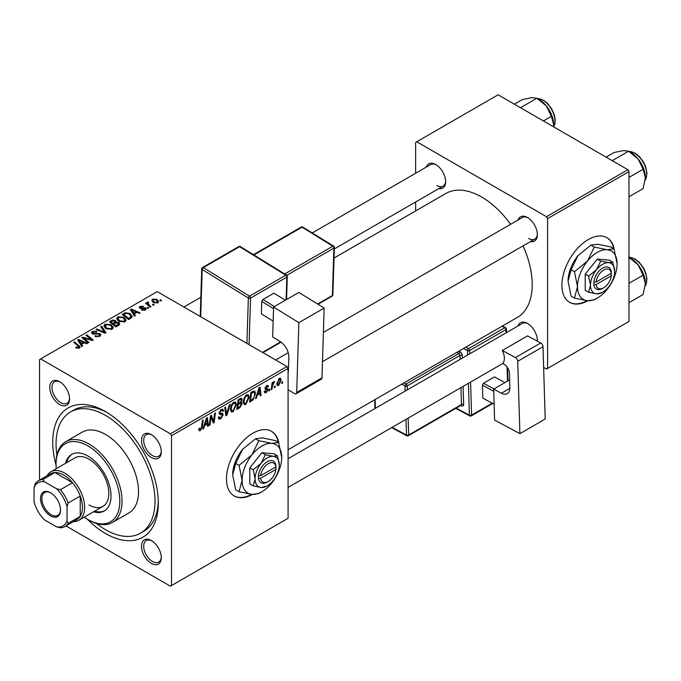 <?xml version="1.0" encoding="UTF-8"?>
<svg xmlns="http://www.w3.org/2000/svg" width="681" height="681" viewBox="0 0 681 681"><rect width="100%" height="100%" fill="white"/><g stroke="black" fill="none" stroke-linecap="round" stroke-linejoin="round"><path stroke-width="1.02" d="M278.818 442.999A37.327 21.554 120 0 0 271.549 431.345A37.327 21.554 120 0 0 252.889 433.193A37.327 21.554 120 0 0 228.501 466.085A37.327 21.554 120 0 0 234.23 495.998A37.327 21.554 120 0 0 252.404 494.415M278.282 442.284A37.327 21.554 120 0 0 271.327 431.218M151.386 563.417A13.995 8.078 60 0 1 141.486 546.273A13.995 8.078 60 0 1 151.386 540.561L151.386 540.561A13.995 8.078 60 0 1 161.286 557.696A13.995 8.078 60 0 1 151.386 563.417M151.957 540.901A12.445 7.185 -120 0 0 146.262 540.578A12.445 7.185 -120 0 0 144.355 550.546A12.445 7.185 -120 0 0 152.484 561.51A12.445 7.185 -120 0 0 158.707 562.123A12.445 7.185 -120 0 0 161.269 557.041M59.673 404.565A13.995 8.078 60 0 1 49.773 387.421A13.995 8.078 60 0 1 59.673 381.7L59.673 381.7A13.995 8.078 60 0 1 69.573 398.845A13.995 8.078 60 0 1 59.673 404.565M60.243 382.05A12.445 7.185 -120 0 0 54.548 381.726A12.445 7.185 -120 0 0 52.641 391.694A12.445 7.185 -120 0 0 60.771 402.658A12.445 7.185 -120 0 0 66.993 403.271A12.445 7.185 -120 0 0 69.556 398.181M151.386 457.513A13.995 8.078 60 0 1 141.486 440.369A13.995 8.078 60 0 1 151.386 434.657L151.386 434.657A13.995 8.078 60 0 1 161.286 451.801A13.995 8.078 60 0 1 151.386 457.513M151.957 434.997A12.445 7.185 -120 0 0 146.262 434.674A12.445 7.185 -120 0 0 144.355 444.642A12.445 7.185 -120 0 0 152.484 455.606A12.445 7.185 -120 0 0 158.707 456.219A12.445 7.185 -120 0 0 161.269 451.137M518.054 220.023A13.995 8.078 60 0 1 527.477 217.52L527.477 217.52A13.995 8.078 60 0 1 537.377 234.664A13.995 8.078 60 0 1 530.499 241.576M528.047 217.86A12.445 7.185 -120 0 0 522.361 217.537L323.398 332.413M426.34 167.075A13.995 8.078 60 0 1 435.763 164.572L435.763 164.572A13.995 8.078 60 0 1 445.663 181.708A13.995 8.078 60 0 1 438.785 188.62M436.334 164.913A12.445 7.185 -120 0 0 430.647 164.589L312.273 232.928M518.054 325.927A13.995 8.078 60 0 1 527.477 323.424L527.477 323.424A13.995 8.078 60 0 1 537.377 340.568A13.995 8.078 60 0 1 537.369 341.147M528.047 323.764A12.445 7.185 -120 0 0 522.361 323.441L288.08 458.705M56.055 465.234A74.646 43.099 60 0 1 105.529 411.605A74.646 43.099 60 0 1 158.315 503.038A74.646 43.099 60 0 1 105.529 533.512A74.646 43.099 60 0 1 87.134 519.067M107.206 412.609A69.981 40.409 -120 0 0 73.837 410.047L70.535 411.954A69.981 40.409 -120 0 0 56.889 454.968M288.08 449.775L517.39 317.38A71.539 41.303 -120 0 0 523.068 245.858M510.631 224.313A71.539 41.303 -120 0 0 481.62 197.013A71.539 41.303 -120 0 0 445.851 193.472L334.013 258.039M614.219 249.357A37.327 21.554 120 0 0 606.958 237.703A37.327 21.554 120 0 0 588.29 239.55A37.327 21.554 120 0 0 563.911 272.443A37.327 21.554 120 0 0 569.631 302.347A37.327 21.554 120 0 0 587.814 300.772M613.692 248.633A37.327 21.554 120 0 0 606.737 237.575M286.982 366.531L288.08 368.438L171.51 435.738L170.412 433.831L286.982 366.531L157.217 291.613L39.549 359.542L39.549 480.122M171.51 435.738L171.51 585.575L170.412 586.205L65.989 525.919M249.186 397.27L245.832 404.369L244.181 404.557L243.194 402.054L244.249 397.508L246.531 394.844L248.25 394.682L249.186 397.27L248.31 396.759M257.299 395.21L256.354 398.181L255.486 398.683L259.061 387.727L260.04 387.166L261.087 395.448L260.287 395.908L260.031 393.635L257.299 395.21L256.72 394.878M200.376 430.613L199.227 430.792L198.878 428.707L199.678 428.128L199.601 428.945L200.427 429.541L201.482 427.268L202.402 420.441L203.219 419.973L202.266 427.038L200.376 430.613L198.809 429.702M199.014 428.604L200.427 429.541M218.303 417.3L220.738 417.819L222.295 415.427L222.091 414.772L220.006 414.465L219.095 413.044L221.248 409.443L222.84 409.204L223.504 410.72L222.696 411.469L222.312 410.337L221.223 410.498L219.895 412.524L220.201 413.146L222.559 413.444L223.096 414.882L220.678 418.892L218.933 419.198L218.295 417.257L219.095 416.687L219.469 418.04L218.303 417.368M219.205 412.124L220.201 413.146M230.289 404.335L226.926 415.172L225.905 415.759L224.73 407.544L225.539 407.085L226.543 414.116L229.429 404.837L230.289 404.335M236.392 404.659L233.038 411.758L231.387 411.945L230.391 409.434L231.446 404.897L233.736 402.233L235.456 402.062L236.392 404.659L235.515 404.148M282.666 381.718L282.479 383.097L281.679 383.556L281.849 382.194L282.666 381.718M288.08 368.438L288.08 518.275L171.51 585.575M241.134 398.223L242.189 399.628L241.134 402.411L242.095 403.646L239.874 407.689L236.792 409.468L238.095 399.832L241.704 398.308M240.563 402.079L241.644 402.505M204.606 425.625L203.662 428.596L202.802 429.098L206.377 418.143L207.347 417.581L208.403 425.863L207.603 426.323L207.347 424.05L204.606 425.625L204.036 425.302M210.829 419.036L210.012 424.935L209.203 425.404L210.514 415.75L211.357 415.265L213.562 421.539L214.634 413.376L215.443 412.907L214.14 422.552L213.298 423.037L211.084 416.789L210.829 419.036L210.123 418.628M266.194 392.614L264.781 392.843L264.288 391.405L265.088 390.826L266.237 391.779L267.284 390.187L265.377 389.404L264.986 388.459L266.663 385.65L268.025 385.429L268.484 386.561L267.684 387.131L266.629 386.476L265.786 387.855L267.684 388.706L268.084 389.651L266.194 392.614L264.288 391.507M264.415 391.311L266.237 391.779M267.114 389.719L265.011 388.774M267.684 387.131L266.024 386.127M265.054 387.855L266.526 388.528M253.102 399.841L249.586 402.088L250.889 392.443L254.677 390.979L255.486 393.431L253.102 399.841L252.336 399.398M281.176 379.964L278.682 385.403L277.397 385.548L276.784 383.922L279.312 378.347L280.555 378.21L281.176 379.964L280.214 379.411M275.269 385.991L275.081 387.37L274.281 387.829L274.452 386.459L275.269 385.991M272.409 386.331L272 389.149L271.191 389.617L272.136 382.603L272.945 382.135L272.74 383.59L274.579 381.309L272.409 386.331L271.685 385.914M269.872 389.106L269.685 390.485L268.884 390.945L269.055 389.575L269.872 389.106M148.722 307.948L147.922 308.408L146.985 307.676L147.803 307.208L148.722 307.948M154.119 304.833L153.319 305.292L152.382 304.56L153.199 304.084L154.119 304.833M116.647 318.802L117.77 316.81L123.857 317.252L126.104 320.096L124.972 321.772L118.996 321.381L116.613 318.461M135.383 315.644L134.515 316.146L130.394 309.634L131.373 309.072L140.124 312.911L139.324 313.371L136.966 312.307L134.234 313.89L135.383 315.644M118.911 325.152L115.83 326.931L109.428 321.738L112.595 320.061L115.395 320.453L116.213 322.147L118.732 322.496L119.788 323.96L118.911 325.152M116.366 321.653L116.213 322.76M105.964 332.634L104.942 333.222L96.064 329.459L96.872 328.991L104.482 332.217L100.762 326.744L101.631 326.242L105.964 332.634M78.664 348.357L78.264 346.025L73.744 342.347L74.552 341.879L80.23 347.063L79.515 348.017L75.608 347.497L76.315 346.978L78.664 347.463L79.039 346.961L79.039 348.238M89.041 342.398L88.232 342.866L81.856 337.665L82.699 337.172L91.433 339.674L85.968 335.282L86.785 334.814L93.178 340.015L92.335 340.5L83.593 338.014L89.041 342.398M170.412 433.831L40.647 358.913M82.699 346.059L81.831 346.561L77.711 340.057L78.69 339.487L87.44 343.326L86.632 343.786L84.282 342.722L81.541 344.305L82.699 346.059M99.818 336.295L94.829 336.167L95.536 335.648L96.872 336.184L98.966 335.742L99.741 334.797L99.239 334.099L92.378 333.826L91.475 332.651L92.488 331.409L96.966 331.392L96.413 332.005L93.365 331.936L93.127 333.341L99.971 333.596L100.916 334.873L99.818 336.295M92.676 333.979L92.676 332.745L93.127 334.15M103.844 326.19L104.968 324.199L111.054 324.641L113.31 327.484L112.169 329.161L106.202 328.761L103.818 325.85M141.52 310.025L142.116 309.446L144.67 309.591L144.857 308.484L139.911 308.289L139.23 307.378L139.997 306.399L143.521 306.331L140.661 306.825L140.592 307.752L144.176 307.633L145.598 307.991L146.245 308.902L145.325 310.017L141.52 310.025M144.67 310.323L144.857 308.484M140.661 306.825L140.592 308.561M130.905 318.231L128.624 319.551L122.231 314.35L125.227 312.732L129.977 313.515L132.327 316.469L130.905 318.231M157.822 302.807L153.685 302.619L151.761 300.312L152.646 299.095L156.86 299.368L158.664 301.564L157.822 302.807M148.092 302.764L149.199 305.079L151.029 306.612L150.22 307.08L145.572 303.3L146.381 302.832L147.334 303.615L147.377 302.143L148.117 301.947L148.679 302.636L147.811 303.258L147.811 305.122M147.036 302.722L147.377 302.143L147.377 304.765M161.516 300.559L160.716 301.019L159.78 300.287L160.597 299.819L161.516 300.559M627.882 169.714L628.98 171.612L547.609 218.601L546.502 216.694L627.882 169.714L498.117 94.795L415.64 142.414L415.64 173.246M415.64 201.985L415.64 210.914M547.609 218.601L547.609 368.438L546.502 369.068L543.642 367.417M547.609 368.438L628.98 321.458L628.98 171.612M546.502 216.694L416.746 141.776M569.41 302.219A37.327 21.554 120 0 0 587.039 300.704M528.584 238.469A12.445 7.185 -120 0 0 534.798 239.091A12.445 7.185 -120 0 0 537.36 234M436.87 185.521A12.445 7.185 -120 0 0 443.084 186.134A12.445 7.185 -120 0 0 445.646 181.044M537.232 341.079A12.445 7.185 -120 0 0 537.36 339.904M96.438 523.485A69.981 40.409 -120 0 0 105.529 529.699A69.981 40.409 -120 0 0 140.524 533.163L143.819 531.265A69.981 40.409 -120 0 0 158.29 501.08M234.009 495.862A37.327 21.554 120 0 0 251.63 494.346M82.699 338.346L82.699 337.172M91.433 340.253L91.433 339.674M86.785 335.954L86.785 334.814M83.593 339.078L83.593 338.014M78.69 341.598L78.69 339.487M81.541 346.11L81.541 344.305M79.864 341.598L81.082 343.53L83.269 342.271L78.928 340.321L79.864 341.598L79.864 343.454M81.082 345.378L81.082 343.53M78.928 341.981L78.928 340.321M83.269 343.309L83.269 342.271M76.315 347.982L76.315 346.978M76.91 348.255L76.91 347.412M74.552 343.003L74.552 341.879M79.243 348.161L79.243 345.684M95.536 336.525L95.536 335.648M95.774 336.618L95.774 335.801M96.872 336.916L96.872 336.184M98.966 336.686L98.966 335.742M92.488 333.886L92.488 331.409M94.114 334.303L94.114 333.562M99.971 336.201L99.971 333.596M96.872 329.8L96.872 328.991M104.482 333.026L104.482 332.217M101.631 328.029L101.631 326.242M104.968 327.91L104.968 324.199M111.054 325.671L111.054 324.641M105.053 327.978L105.053 325.935L107.036 328.327L111.326 328.608L112.101 327.425L110.169 325.058L105.844 324.735L105.07 327.995M107.036 329.178L107.036 328.327M111.326 329.519L111.326 328.608M112.595 320.955L112.595 320.061M115.395 323.143L115.395 320.453M118.732 325.263L118.732 322.496M110.986 321.883L112.986 323.501L115.268 321.815L115.268 323.22L114.629 320.938L112.356 321.091L110.986 321.883L110.986 323.007M112.986 324.624L112.986 323.501M113.727 325.229L113.727 324.105L115.889 325.858L118.562 323.807L118.562 325.356M115.889 326.897L115.889 325.858M118.136 325.603L117.907 322.939L115.429 323.126L113.727 324.105M142.116 310.306L142.116 309.446M139.997 308.331L139.997 306.399M141.12 308.638L141.12 307.974M144.176 308.306L144.176 307.633M145.598 309.846L145.598 307.991M131.373 311.183L131.373 309.072M134.234 315.695L134.234 313.89M132.548 311.183L133.765 313.115L135.953 311.855L131.612 309.906L132.548 311.183L132.548 313.039M133.765 314.962L133.765 313.115M131.612 311.566L131.612 309.906M135.953 312.894L135.953 311.855M125.227 313.66L125.227 312.732M129.977 314.52L129.977 313.515M123.78 314.494L128.683 318.47L131.118 316.307L129.126 313.95L126.087 313.311L123.78 314.494L123.78 315.618M128.683 319.508L128.683 318.47M129.713 318.921L129.713 317.882M117.77 320.521L117.77 316.81M123.857 318.282L123.857 317.252M117.847 320.589L117.847 318.546L119.83 320.938L124.129 321.219L124.895 320.036L122.972 317.669L118.639 317.346L117.864 320.606M119.83 321.79L119.83 320.938M124.129 322.13L124.129 321.219M152.646 301.887L152.646 299.095M156.86 300.423L156.86 299.368M153.319 299.521L152.816 300.278L154.4 302.109L157.124 302.398L157.583 301.683L156.051 299.827L153.319 299.521M154.4 302.96L154.4 302.109M157.124 303.105L157.124 302.398M153.199 305.199L153.199 304.084M146.381 303.956L146.381 302.832M147.334 304.73L147.334 303.615M148.117 302.747L148.117 301.947M147.803 308.314L147.803 307.208M160.597 300.934L160.597 299.819M281.789 382.696L282.479 383.097M238.98 407.17L239.874 407.689M240.325 398.547L242.189 399.628M240.07 402.48L242.095 403.646M238.061 400.096L238.75 400.488L238.35 403.492L239.652 402.743L240.946 401.628L241.389 400.13L239.976 398.751M237.652 403.092L238.35 403.492M239.227 399.177L240.121 399.696L238.75 400.488M241.389 400.13L240.121 399.696M237.499 404.225L238.197 404.625L237.754 407.876L240.044 406.506L241.295 404.088L239.823 402.641M237.065 407.476L237.754 407.876M238.988 403.126L239.891 403.646L238.197 404.625M241.295 404.088L239.891 403.646M230.45 410.26L233.038 411.758M232.076 405.212L231.191 409.017L231.88 410.779L233.098 410.686L235.592 405.025L234.911 403.186L233.711 403.288L232.076 405.212L231.463 404.863M230.425 408.574L231.191 409.017M232.928 402.837L233.711 403.288M225.726 414.474L226.926 415.172M225.59 413.571L226.543 414.116M218.303 417.513L220.678 418.892M221.274 409.434L223.504 410.72M221.104 409.536L223.496 410.915M220.44 410.039L221.223 410.498M219.129 412.533L220.074 413.078M219.129 412.592L223.096 414.882M201.567 426.629L202.266 427.038M203.074 428.255L203.662 428.596M207.492 425.336L208.403 425.863M206.445 423.531L207.347 424.05M206.113 421.088L205.049 424.34L207.228 423.08L206.752 418.9L206.113 421.088L205.526 420.747M204.462 423.999L205.049 424.34M206.224 418.594L206.752 418.9M209.322 424.535L210.012 424.935M212.489 420.918L213.562 421.539M212.821 421.786L214.14 422.552M210.429 416.406L211.084 416.789M266.79 385.582L268.484 386.561M265.156 387.489L265.786 387.855M265.965 388.425L268.084 389.651M255.758 397.84L256.354 398.181M260.176 394.912L261.087 395.448M259.129 393.116L260.031 393.635M258.797 390.664L257.733 393.916L259.912 392.656L259.435 388.485L258.797 390.664L258.21 390.332M257.146 393.584L257.733 393.916M258.908 388.179L259.435 388.485M250.966 400.249L251.868 400.768M254.617 392.92L255.486 393.431M251.544 393.107L250.548 400.488L251.578 399.9C253.698 398.445 254.737 396.427 254.685 393.831L253.724 392.001L251.544 393.107L250.855 392.707M249.859 400.087L250.548 400.488M252.694 391.405L254.132 392.077L252.83 391.328M243.245 402.871L245.832 404.369M244.879 397.832L243.994 401.628L244.675 403.39L245.892 403.297L248.386 397.636L247.714 395.797L246.505 395.899L244.879 397.832L244.266 397.474M243.228 401.186L243.994 401.628M245.722 395.448L246.505 395.899M276.801 384.314L278.682 385.403M278.989 378.559L279.959 379.121L279.278 379.172L277.584 383.36L278.691 384.586L280.385 380.424L278.674 378.823M276.844 382.935L277.584 383.36M276.784 383.948L278.691 384.586M274.392 386.961L275.081 387.37M271.302 388.749L272 389.149M272.051 383.19L272.74 383.59M273.447 382.032L274.264 382.501M273.328 382.228L273.864 382.535M268.986 390.085L269.685 390.485M93.518 511.814A32.662 18.855 -120 0 0 104.261 511.005A32.662 18.855 -120 0 0 109.266 484.829A32.662 18.855 -120 0 0 87.934 456.049A32.662 18.855 -120 0 0 71.607 454.431A32.662 18.855 -120 0 0 65.529 463.327M72.16 454.133A32.662 18.855 -120 0 0 66.627 462.697M84.248 517.168A45.099 26.04 -120 0 0 87.934 519.543A45.099 26.04 -120 0 0 119.822 501.131A45.099 26.04 -120 0 0 87.934 445.893A45.099 26.04 -120 0 0 56.046 464.306A45.099 26.04 -120 0 0 56.259 468.681M89.032 520.173L87.934 519.543L89.032 520.173A46.657 26.934 60 0 0 112.365 522.489L128.854 512.963A46.657 26.934 -120 0 0 136.013 475.576A46.657 26.934 -120 0 0 105.529 434.461A46.657 26.934 -120 0 0 82.205 432.154L65.708 441.68A46.657 26.934 60 0 1 89.032 443.986A46.657 26.934 60 0 1 119.516 485.102A46.657 26.934 60 0 1 112.365 522.489M140.524 533.163A69.981 40.409 -120 0 0 151.25 477.092A69.981 40.409 -120 0 0 105.529 415.419A69.981 40.409 -120 0 0 70.535 411.954M47.023 475.806A27.998 16.165 60 0 1 50.845 471.805L75.038 457.836A27.998 16.165 60 0 1 89.032 459.224A27.998 16.165 60 0 1 107.326 483.893A27.998 16.165 60 0 1 103.035 506.323A27.998 16.165 60 0 1 89.032 504.936M56.046 464.306L56.046 463.037A46.657 26.934 60 0 1 65.708 441.68M94.616 511.184A32.662 18.855 -120 0 0 104.806 510.665M645.367 177.647A20.524 11.849 60 0 0 638.106 158.945A20.524 11.849 -120 0 0 630.853 152.51L628.606 151.208L638.106 158.945L643.119 169.263L645.367 177.647L643.119 188.62L628.98 196.783M628.98 177.426L643.119 169.263M612.228 160.673L628.606 151.208L623.592 150.561L614.092 152.51L606.09 157.132M628.606 257.112L638.106 264.849A20.524 11.849 -120 0 0 630.853 258.414L628.98 257.333L630.759 257.409L635.058 258.993L639.195 262.236L643.519 267.931L645.597 272.409L646.95 279.014L646.184 284.13L645.23 285.909M628.98 283.33L643.119 275.167L645.367 283.551L643.119 294.524L628.98 302.687M645.367 283.551A20.524 11.849 60 0 0 638.106 264.849L643.119 275.167M543.404 120.937L551.406 116.315L553.653 124.7L553.542 126.794M520.505 107.717L536.892 98.26L546.392 105.989L551.406 116.315M514.376 104.176L522.378 99.554L531.878 97.613L536.892 98.26M553.653 124.7A20.524 11.849 -120 0 0 546.392 105.989A20.524 11.849 -120 0 0 538.288 99.094M40.537 498.526A14.156 8.172 60 0 1 50.547 492.746A14.156 8.172 60 0 1 60.549 510.086A14.156 8.172 60 0 1 50.547 515.857A14.156 8.172 60 0 1 40.537 498.526M50.879 492.95A13.22 7.636 -120 0 0 44.597 492.474A13.22 7.636 -120 0 0 41.856 498.526A13.22 7.636 -120 0 0 47.627 511.831A13.22 7.636 -120 0 0 57.817 515.372A13.22 7.636 -120 0 0 60.549 509.694M50.845 471.805A27.998 16.165 60 0 1 72.416 479.305A27.998 16.165 60 0 1 84.64 507.481A27.998 16.165 60 0 1 78.834 520.293A27.998 16.165 60 0 1 73.463 521.603M67.044 520.897L68.143 523.348A26.44 15.263 60 0 1 64.865 526.566L76.962 519.586A26.44 15.263 -120 0 0 80.239 516.368A26.44 15.263 -120 0 0 82.435 507.481A26.44 15.263 -120 0 0 80.239 496.049A26.44 15.263 -120 0 0 72.535 482.718L54.948 472.563A26.44 15.263 -120 0 0 50.522 473.789L38.425 480.769A26.44 15.263 60 0 1 42.843 479.543L44.427 481.722A24.882 14.369 -120 0 0 34.05 487.707L34.05 501.854A24.882 14.369 -120 0 0 44.427 519.816L56.668 526.89A24.882 14.369 -120 0 0 67.044 520.897L67.044 506.758A24.882 14.369 -120 0 0 56.668 488.796L44.427 481.722M56.668 488.796L60.439 489.699L72.535 482.718A26.44 15.263 -120 0 0 54.948 472.563L42.843 479.543M68.143 523.348L80.239 516.368L80.239 496.049L68.143 503.038L67.044 506.758M34.05 487.707L35.148 483.987A26.44 15.263 60 0 1 38.425 480.769M64.865 526.566A26.44 15.263 60 0 1 60.439 527.792L56.668 526.89M60.439 489.699A26.44 15.263 60 0 1 68.143 503.038M509.635 379.887L493.691 389.089L494.619 420.083L519.901 433.644L545.192 419.045L543.012 346.723L517.722 361.322L519.901 433.644M493.691 389.089L501.386 393.218L509.865 388.323M517.722 361.322A3.107 1.796 -120 0 0 515.449 357.559L502.263 350.485A12.445 7.185 60 0 1 502.646 363.399L503.744 363.995A7.772 4.486 60 0 1 509.439 373.401L509.865 387.6A12.445 7.185 60 0 1 507.294 393.661A12.445 7.185 60 0 1 501.386 393.218M515.449 357.559L540.74 342.96L527.554 335.886L502.263 350.485M540.74 342.96A3.107 1.796 60 0 1 543.012 346.723M494.142 404.242L482.812 398.121L482.429 385.208L483.484 383.275L494.483 376.925L504.987 382.569M482.812 398.121L494.142 404.199M493.759 391.286L482.429 385.208M483.484 383.275L493.989 388.919M273.583 307.037L298.874 292.43L324.156 308.059L298.865 322.658L273.583 307.037L272.655 336.95L280.342 341.709A12.445 7.185 60 0 1 288.829 357.116L288.395 370.83A7.772 4.486 60 0 1 288.08 372.567M288.08 389.685L294.413 393.601A3.107 1.796 -120 0 0 296.039 393.805A3.107 1.796 -120 0 0 296.686 392.469L321.977 377.861L324.156 308.059M321.977 377.861A3.107 1.796 60 0 1 321.338 379.198L296.039 393.805M296.686 392.469L298.865 322.658M273.141 321.134L261.385 313.864L261.776 301.394L262.917 299.512L273.915 293.17L285.39 300.219M273.532 308.663L261.776 301.394M262.917 299.512L274.358 306.586M285.356 300.236L273.915 293.17M275.907 466.894L260.661 475.687L258.388 475.73L258.457 478.232A12.445 7.185 120 0 0 267.182 482.08L268.288 481.45A10.887 6.282 120 0 0 275.907 469.43L275.907 466.894A10.887 6.282 120 0 0 268.28 463.667A10.887 6.282 120 0 0 260.661 475.687M275.916 465.617A12.445 7.185 120 0 0 267.182 461.769A12.445 7.185 120 0 0 258.457 475.696L258.388 475.738M279.278 464.944A17.11 9.874 120 0 0 273.234 456.338A17.11 9.874 120 0 0 261.138 463.318A17.11 9.874 120 0 0 255.086 478.905A17.11 9.874 120 0 0 261.138 487.511A17.11 9.874 120 0 0 273.234 480.531A17.11 9.874 120 0 0 279.278 464.944L277.414 455.793L273.234 456.338L265.309 454.712L261.138 463.318L253.213 469.762L255.086 478.905L253.213 485.893L261.138 487.511L266.475 486.277M253.213 485.893L249.808 483.927L249.808 467.796L261.904 452.746L274 453.827L277.414 455.793M265.309 454.712L261.904 452.746M253.213 469.762L249.808 467.796M258.84 440.718L252.013 454.797A27.998 16.165 120 0 0 242.113 480.309A27.998 16.165 120 0 0 252.013 494.389A27.998 16.165 120 0 0 271.804 482.957A27.998 16.165 120 0 0 281.704 457.445A27.998 16.165 120 0 0 271.804 443.365A27.998 16.165 120 0 0 252.013 454.797L239.048 465.344L235.72 463.42L242.555 449.332L255.511 438.794L262.347 437.909L275.303 440.556L278.64 442.488L271.804 443.365L258.84 440.718L255.511 438.794M239.048 465.344L242.113 480.309L239.048 491.733L252.013 494.389L258.84 493.504L260.746 492.363M239.048 491.733L235.72 489.809L232.655 474.844L235.72 463.42M281.704 457.445L278.64 442.488M242.555 449.332A27.998 16.165 120 0 0 232.655 474.844M258.457 478.232L260.661 478.224L275.907 469.43M260.661 478.224A10.887 6.282 120 0 0 268.288 481.45M274.886 467.481L275.984 468.111M611.308 273.243L596.071 282.045L593.789 282.087L593.858 284.59A12.445 7.185 120 0 0 602.591 288.438L603.689 287.799A10.887 6.282 120 0 0 611.308 275.788L611.308 273.243A10.887 6.282 120 0 0 603.689 270.025A10.887 6.282 120 0 0 596.071 282.045M611.317 271.974A12.445 7.185 120 0 0 602.591 268.118A12.445 7.185 120 0 0 593.858 282.053L593.789 282.087M614.688 271.293A17.11 9.874 120 0 0 608.635 262.687A17.11 9.874 120 0 0 596.539 269.676A17.11 9.874 120 0 0 590.495 285.262A17.11 9.874 120 0 0 596.539 293.869A17.11 9.874 120 0 0 608.635 286.888A17.11 9.874 120 0 0 614.688 271.293L612.815 262.151L608.635 262.687L600.719 261.07L596.539 269.676L588.622 276.12L590.495 285.262L588.622 292.251L596.539 293.869L601.885 292.634M588.622 292.251L585.217 290.285L585.217 274.154L597.314 259.103L609.41 260.185L612.815 262.151M600.719 261.07L597.314 259.103M588.622 276.12L585.217 274.154M594.249 247.075L587.414 261.155A27.998 16.165 120 0 0 577.514 286.658A27.998 16.165 120 0 0 587.414 300.738A27.998 16.165 120 0 0 607.205 289.314A27.998 16.165 120 0 0 617.105 263.802A27.998 16.165 120 0 0 607.205 249.723A27.998 16.165 120 0 0 587.414 261.155L574.458 271.693L571.121 269.77L577.956 255.69L590.912 245.151L597.748 244.266L610.712 246.914L614.041 248.837L607.205 249.723L594.249 247.075L590.912 245.151M574.458 271.693L577.514 286.658L574.458 298.091L587.414 300.738L594.249 299.853L596.156 298.721M574.458 298.091L571.121 296.167L568.056 281.202L571.121 269.77M617.105 263.802L614.041 248.837M577.956 255.69A27.998 16.165 120 0 0 568.056 281.202M593.858 284.59L596.071 284.581L611.308 275.788M596.071 284.581A10.887 6.282 120 0 0 603.689 287.799M610.287 273.839L611.385 274.469M86.649 338.959L86.649 338.244M89.509 339.734L89.509 339.044M85.168 340.364L85.168 339.215M96.293 334.082L96.293 333.23M102.201 332.056L102.201 331.204M111.403 321.645L111.403 320.606M114.28 323.79L114.28 322.743M117.387 326.037L117.387 324.99M142.278 308.544L142.278 307.88M124.146 314.281L124.146 313.243M149.199 306.246L149.199 305.079M225.275 411.367L226.279 411.945M219.137 413.495L220.967 414.55M211.221 417.325L212.404 418.015M211.868 419.292L213.153 420.032M251.808 391.915L252.711 392.435M645.247 179.869A17.11 9.874 -120 0 0 634.59 153.14A17.11 9.874 -120 0 0 629.091 151.488M645.247 285.773A17.11 9.874 -120 0 0 634.59 259.044A17.11 9.874 -120 0 0 629.091 257.392M553.593 126.819A17.11 9.874 -120 0 0 542.876 100.192A17.11 9.874 -120 0 0 537.377 98.541M467.575 355.073L467.438 350.587L463.514 348.485M456.219 408.106L469.379 415.163L468.417 383.318M462.254 358.138L462.178 355.388A3.107 1.796 -120 0 0 459.896 351.626A1.558 0.928 -61.8 0 1 458.841 353.558L456.713 352.409M463.106 386.382L463.65 404.463A1.558 0.868 -1.7 0 0 461.454 404.514L460.943 387.634M460.782 405.467L461.531 405.867A3.107 1.796 -120 0 0 463.65 404.463M458.951 351.115L459.896 351.626M465.753 347.191L468.494 348.663L504.791 327.714L502.042 326.242M470.58 382.067L471.575 415.121L492.21 403.203M507.473 381.13L507.047 367.008M506.026 332.873L505.923 329.595L469.635 350.545L469.737 353.822M408.157 418.108L408.668 434.989L461.454 404.514A1.558 0.894 60 0 1 461.131 405.272L408.345 435.746A1.558 0.894 60 0 0 408.668 434.989A1.558 0.868 178.3 0 1 406.472 435.031L405.995 419.351M460.092 359.389L459.973 355.431L407.187 385.914L407.306 389.864M403.927 382.892L406.055 384.033L458.841 353.558A1.558 0.894 60 0 1 459.973 355.431A1.558 0.868 -1.7 0 1 462.178 355.388M405.144 391.115L404.991 385.957L401.688 384.178M375.129 399.517L375.393 408.294M392.154 427.353L406.472 435.031A1.558 0.928 118.2 0 0 406.829 435.763L391.669 427.625M406.055 384.033A1.558 0.928 118.2 0 0 404.991 385.957A1.558 0.868 178.3 0 0 407.187 385.914A1.558 0.894 60 0 0 406.055 384.033M461.531 405.867A1.558 0.928 118.2 0 0 461.241 405.186M468.494 348.663A1.558 0.928 118.2 0 0 467.438 350.587A1.558 0.868 -1.7 0 0 469.635 350.545A1.558 0.894 60 0 0 468.494 348.663M471.261 415.878A1.558 0.894 60 0 0 471.575 415.121A1.558 0.868 178.3 0 1 469.379 415.163A1.558 0.928 118.2 0 0 469.745 415.895A1.558 1.558 0 0 0 471.261 415.878L492.721 403.484M504.791 327.714A1.558 0.894 60 0 1 505.923 329.595A1.558 0.868 178.3 0 0 506.383 328.957A1.558 1.558 0 0 0 505.557 327.629A1.558 0.928 118.2 0 0 504.791 327.714M246.931 343.403L248.344 298.048L202.18 269.514L200.708 316.725M286.122 299.793L286.829 277.141L250.54 298.091A1.558 0.894 -120 0 0 249.484 296.167L285.773 275.218L239.61 246.684L203.321 267.633L249.484 296.167A1.558 0.868 121.7 0 0 248.344 298.048A1.558 0.928 -178.2 0 0 250.54 298.091L249.093 344.654M262.5 352.392L280.657 341.913M284.684 273.983L332.83 246.19L302.058 227.173L253.919 254.966M317.627 304.024L332.413 295.486L333.886 248.122L286.786 275.311M332.864 294.856A1.558 1.558 0 0 1 332.09 296.158A1.558 0.894 -120 0 0 332.413 295.486A1.558 0.928 1.8 0 0 332.864 294.856L334.345 247.484A1.558 1.558 0 0 0 333.605 246.113A1.558 0.868 121.7 0 0 332.83 246.19A1.558 0.894 -120 0 1 333.886 248.122A1.558 0.928 1.8 0 0 334.345 247.484M301.24 227.071A1.558 0.894 -120 0 1 302.058 227.173A1.558 0.868 -58.3 0 1 302.832 227.096A1.558 1.558 0 0 0 301.24 227.071L253.434 254.668M240.393 246.607A1.558 0.868 121.7 0 0 239.61 246.684A1.558 0.894 -120 0 0 238.793 246.582A1.558 1.558 0 0 1 240.393 246.607L286.548 275.141A1.558 0.868 121.7 0 0 285.773 275.218A1.558 0.894 -120 0 1 286.829 277.141A1.558 0.928 1.8 0 0 287.288 276.512A1.558 1.558 0 0 0 286.548 275.141M200.248 316.452L201.729 268.833A1.558 0.928 1.8 0 0 202.18 269.514A1.558 0.868 121.7 0 1 203.321 267.633A1.558 0.894 -120 0 0 202.504 267.531L238.793 246.582M99.741 334.797L99.741 336.337M112.101 327.425L112.101 329.195M145.198 308.944L145.198 310.093M140.286 307.318L140.286 308.467M131.118 316.307L131.118 318.104M124.895 320.036L124.895 321.807M152.816 300.278L152.816 302.024M157.583 301.683L157.583 302.926M234.911 403.186L233.506 402.377M231.88 410.779L230.416 409.936M222.312 410.337L221.01 409.587M220.125 413.112L219.129 412.541M199.856 429.617L198.835 429.03M267.378 386.365L266.416 385.804M265.948 388.417L265.045 387.898M247.714 395.797L246.309 394.989M244.675 403.39L243.211 402.548M645.23 180.005L646.184 178.226L646.95 173.11L645.597 166.504L643.519 162.027L639.195 156.332L635.058 153.097L628.98 151.429M322.479 361.671L534.798 239.091M275.635 359.985L288.225 352.715M502.782 363.475L288.08 487.434M200.844 297.265L183.921 307.029M443.084 186.134L334.294 248.948M537.258 98.473L543.344 100.141L547.592 103.486L551.78 109.037L554.462 115.361L555.236 120.256L554.879 123.985L553.653 126.853M78.834 520.293L103.035 506.323M374.959 408.54L374.695 399.764M406.829 435.763A1.558 1.558 0 0 0 408.345 435.746M455.734 408.379L469.745 415.895M502.484 325.986L505.557 327.629M507.941 380.858L507.549 367.74M506.494 332.6L506.383 328.957M333.605 246.113L302.832 227.096M332.09 296.158L318.036 304.271M286.565 299.538L287.288 276.512M202.504 267.531A1.558 1.558 0 0 0 201.729 268.833M262.917 352.639L281.04 342.168"/></g></svg>
